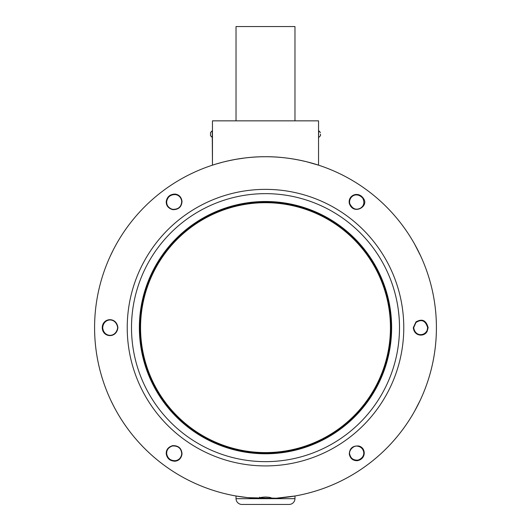 <?xml version="1.0" encoding="UTF-8"?>
<svg xmlns="http://www.w3.org/2000/svg" width="531" height="531" viewBox="0 0 531 531"><rect width="100%" height="100%" fill="white"/><g stroke="black" fill="none" stroke-linecap="round" stroke-linejoin="round"><path stroke-width="0.8" d="M236.029 120.849L236.029 26.55L294.97 26.55L294.97 120.849M140.469 327.647A125.031 125.031 0 0 0 265.5 452.677A125.031 125.031 0 0 0 390.531 327.647A125.031 125.031 0 0 0 265.5 202.616A125.031 125.031 0 0 0 140.469 327.647M314.631 442.555A124.971 124.971 0 0 0 390.471 327.647A124.971 124.971 0 0 0 216.369 212.739A124.971 124.971 0 0 0 140.529 327.647A124.971 124.971 0 0 0 314.631 442.555M314.617 442.529A124.944 124.944 0 0 1 150.618 376.764A124.944 124.944 0 0 1 216.382 212.765A124.944 124.944 0 0 1 380.382 278.523A124.944 124.944 0 0 1 314.617 442.529M391.028 327.647A125.528 125.528 0 0 1 265.5 453.175A125.528 125.528 0 0 1 139.972 327.647A125.528 125.528 0 0 1 265.5 202.112A125.528 125.528 0 0 1 391.028 327.647M212.46 134.104L212.281 130.745L212.281 137.463L210.515 135.697L210.515 132.518L210.515 135.697L210.515 134.104L210.515 135.697L212.46 137.463L212.46 134.104M212.46 130.745L210.515 132.518L210.515 134.104M320.485 134.104L320.485 135.697L320.485 134.104M110.767 400.228L113.7 406.182A170.909 170.909 0 0 0 282.983 497.66A170.909 170.909 0 0 1 276.107 498.224A170.909 170.909 0 0 0 436.409 327.647A170.909 170.909 0 0 0 265.5 156.731A170.909 170.909 0 0 0 110.322 399.272L110.674 400.029M112.545 403.905A170.909 170.909 0 0 0 113.315 405.425A170.909 170.909 0 0 1 112.545 403.905L112.18 403.168A170.909 170.909 0 0 1 111.523 401.814L110.574 399.81M110.322 256.022L113.123 250.24M414.658 244.2L420.678 256.022L414.89 244.618M420.519 399.611L420.326 400.029M420.233 400.228L414.718 410.981M427.667 327.647L427.13 330.309C424.647 336.242 415.129 336.767 413.702 327.647L415.932 322.549C421.554 318.839 425.464 320.538 427.667 327.647M403.772 327.647A138.272 138.272 0 0 0 265.5 189.368A138.272 138.272 0 0 0 127.228 327.647A138.272 138.272 0 0 0 265.5 465.919A138.272 138.272 0 0 0 403.772 327.647M399.498 327.647A133.998 133.998 0 0 0 265.5 193.649A133.998 133.998 0 0 0 131.502 327.647A133.998 133.998 0 0 0 265.5 461.645A133.998 133.998 0 0 0 399.498 327.647M391.155 327.647A125.655 125.655 0 0 1 265.5 453.295A125.655 125.655 0 0 1 139.845 327.647A125.655 125.655 0 0 1 265.5 201.992A125.655 125.655 0 0 1 391.155 327.647M254.05 498.171L259.606 498.078C259.944 497.527 261.909 497.175 265.5 497.029C269.091 497.175 271.056 497.527 271.394 498.078L276.107 498.224A170.909 170.909 0 0 0 436.409 327.647A170.909 170.909 0 0 1 294.161 496.133A170.909 170.909 0 0 0 436.409 327.647M363.529 198.574C369.37 206.307 353.394 215.765 349.312 203.386C347.739 195.508 358.153 190.476 363.529 198.574M362.726 198.129C364.697 202.225 364.087 205.484 360.894 207.9C356.261 210.522 352.544 209.101 349.743 203.625C348.376 196.895 356.201 191.074 362.726 198.129M415.932 321.952C422.112 318.401 426.181 320.299 428.139 327.647L427.13 331.404C424.428 337.006 414.147 336.627 413.324 327.647L415.932 321.952M358.664 446C366.098 447.533 366.509 459.096 357.257 460.696C352.83 460.709 350.175 458.479 349.292 454.012C349.63 448.277 352.757 445.602 358.664 446M358.193 446.332C364.379 447.54 366.841 456.833 358.113 460.092C353.726 460.43 350.978 458.645 349.876 454.748C348.15 451.084 353.46 444.686 358.193 446.332M182.033 201.415C181.595 206.99 178.482 209.738 172.694 209.659C168.161 208.238 166.011 205.49 166.256 201.415C167.092 196.696 170.039 194.246 175.104 194.074C179.066 194.631 181.376 197.074 182.033 201.415M181.735 201.415C181.336 206.937 178.23 209.572 172.422 209.32C168.36 207.867 166.455 205.231 166.701 201.415C167.683 196.769 170.617 194.492 175.515 194.585C179.073 195.289 181.144 197.565 181.735 201.415M117.915 327.647C116.541 338.851 102.45 337.636 102.244 327.647C102.463 317.624 116.548 316.463 117.915 327.647M117.69 327.647C115.931 338.413 103.459 337.344 102.709 327.647C103.465 317.943 115.924 316.881 117.69 327.647M182.033 453.879C181.356 458.233 179.047 460.676 175.097 461.213C170.033 461.034 167.086 458.592 166.256 453.879C166.011 449.803 168.154 447.056 172.688 445.628C178.462 445.536 181.582 448.283 182.033 453.879M181.735 453.879C181.144 457.722 179.073 459.999 175.522 460.702C170.617 460.795 167.677 458.518 166.701 453.879C166.449 450.069 168.354 447.434 172.422 445.974C178.217 445.708 181.323 448.337 181.735 453.879M420.22 255.033L420.048 254.674M419.829 254.21L419.43 253.38M418.926 252.344L418.368 251.216M417.784 250.061L416.722 248.004M115.811 245.163L114.935 246.769M114.397 247.778L113.826 248.86M112.008 252.471L111.842 252.816L112.008 252.471M278.463 157.222L280.872 157.428M306.792 161.796L318.54 165.174C319.091 165.34 294.074 156.453 265.52 156.731C236.806 156.459 211.909 165.353 212.46 165.174L215.752 164.132M216.376 163.946L222.582 162.207M222.887 162.128L227.646 160.979M228.018 160.893L235.319 159.419M235.698 159.353L244.751 157.999M245.501 157.906L249.982 157.441M252.504 157.229L254.999 157.057M273.903 498.35L247.858 497.647L236.029 495.994L242.919 497.056M249.006 497.759L252.776 498.085M256.785 498.337L260.429 498.483M265.5 504.45L258.743 504.45M289.076 504.45L241.924 504.45A5.894 5.894 0 0 1 236.036 498.675L294.964 498.675A5.894 5.894 0 0 1 289.076 504.45M241.924 504.45A5.894 5.894 0 0 1 236.036 498.675L236.036 498.675A5.894 5.894 0 0 0 241.924 504.45M265.5 498.556A170.909 170.909 0 0 0 413.516 242.189A170.909 170.909 0 0 0 117.484 242.189A170.909 170.909 0 0 0 265.5 498.556A170.909 170.909 0 0 0 413.516 242.189A170.909 170.909 0 0 0 117.484 242.189A170.909 170.909 0 0 0 265.5 498.556A170.909 170.909 0 0 0 413.516 242.189A170.909 170.909 0 0 0 117.484 242.189A170.909 170.909 0 0 0 265.5 498.556A170.909 170.909 0 0 0 413.516 242.189A170.909 170.909 0 0 0 117.484 242.189A170.909 170.909 0 0 0 265.5 498.556L273.292 498.377M294.97 498.675L294.97 495.994L276.087 498.231L286.163 497.301M236.029 495.994L236.029 498.675M111.596 401.967L112.048 402.903M112.618 404.058L114.942 408.531M414.93 410.596L415.149 410.197M415.375 409.786L414.658 411.087M416.716 407.29L416.908 406.932L416.716 407.29M418.667 403.48L418.455 403.912M420.678 399.272L420.419 399.83M417.293 406.188L417.685 405.432M290.855 496.664A170.909 170.909 0 0 0 291.346 496.591A170.909 170.909 0 0 1 290.855 496.664M110.335 399.299A170.909 170.909 0 0 0 111.371 401.509A170.909 170.909 0 0 1 110.335 399.299M110.322 399.272A170.909 170.909 0 0 1 94.591 327.647A170.909 170.909 0 0 0 254.893 498.224A170.909 170.909 0 0 1 113.7 406.182M259.606 497.162L259.606 498.078M212.46 131.051L212.46 120.849L318.54 120.849L318.54 165.174M212.46 120.849L212.46 165.174L212.281 137.463M318.54 137.463L318.719 130.745L320.485 132.518L318.54 130.745M391.632 327.647A126.132 126.132 0 0 0 265.5 201.508A126.132 126.132 0 0 0 139.368 327.647A126.132 126.132 0 0 0 265.5 453.779A126.132 126.132 0 0 0 391.632 327.647M111.523 401.814A170.909 170.909 0 0 0 112.18 403.168M94.591 327.647A170.909 170.909 0 0 0 254.893 498.224M212.281 130.745L210.515 132.518M318.719 137.463L320.485 135.697L318.719 137.463"/></g></svg>
